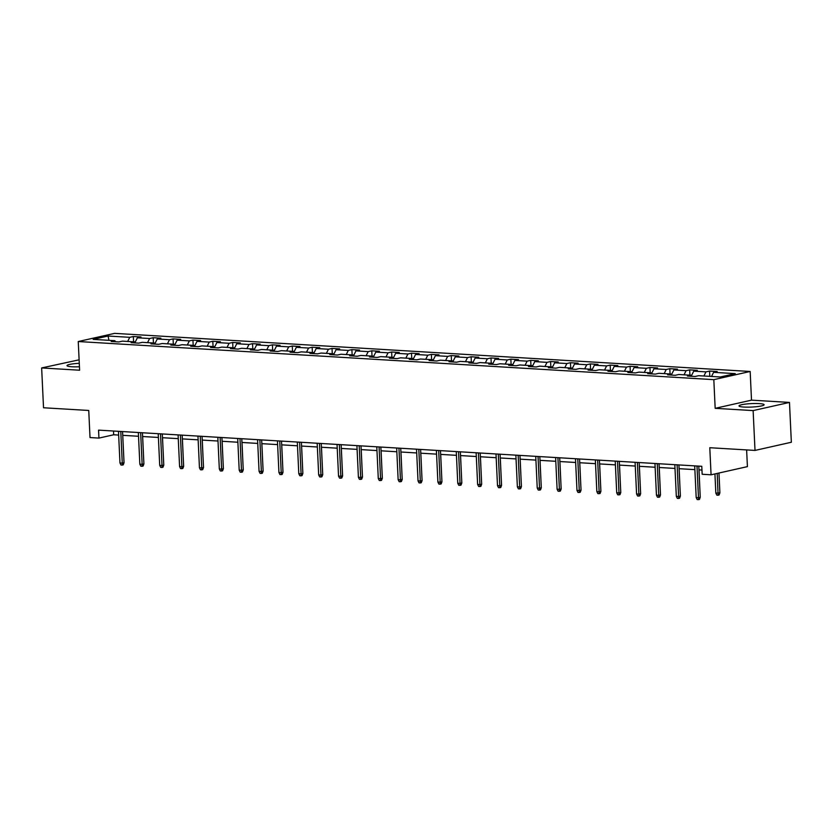 <?xml version="1.0" encoding="UTF-8"?>
<svg xmlns="http://www.w3.org/2000/svg" width="833" height="833" viewBox="0 0 833 833"><rect width="100%" height="100%" fill="white"/><g stroke="black" fill="none" stroke-linecap="round" stroke-linejoin="round"><path stroke-width="1.25" d="M79.281 363.313A12.557 1.728 -2.7 0 0 67.015 365.625A12.557 1.728 -2.7 0 0 71.898 366.759A12.557 1.728 -2.7 0 0 79.447 366.77M743.9 407.056A12.557 1.728 -2.7 0 0 757.135 406.619A12.557 1.728 -2.7 0 0 764.1 404.734A12.557 1.728 -2.7 0 0 759.217 403.609A12.557 1.728 -2.7 0 0 745.983 404.036A12.557 1.728 -2.7 0 0 739.017 405.921A12.557 1.728 -2.7 0 0 743.9 407.056M79.114 359.825L41.65 367.936L43.524 407.764L88.746 410.471L90.016 437.554L98.94 438.096L113.673 434.774L118.661 435.076M750.169 371.476L114.6 333.367L78.25 341.53L713.819 379.65L750.169 371.476L751.512 400.152L715.172 408.326L753.126 410.596L789.476 402.422L751.512 400.152M789.476 402.422L791.35 442.25L755.01 450.424L709.789 447.717L711.07 474.8L747.409 466.626L746.628 449.924M753.126 410.596L755.01 450.424M115.641 341.749L114.819 340.676L111.226 341.488L118.869 341.946L122.461 341.134L134.686 341.874L131.104 342.675L138.747 343.134L142.328 342.332L154.553 343.061L150.971 343.862L158.614 344.321L162.196 343.519L174.42 344.248L170.838 345.06L178.481 345.518L182.063 344.706L194.297 345.445L190.705 346.247L198.348 346.705L201.94 345.903L214.164 346.632L210.582 347.444L218.215 347.902L221.807 347.09L234.031 347.83L230.449 348.631L238.092 349.089L241.674 348.288L253.898 349.017L250.317 349.829L257.959 350.287L261.541 349.475L273.776 350.214L270.184 351.016L277.826 351.474L281.408 350.672L293.643 351.401L290.051 352.203L297.693 352.661L301.286 351.859L313.51 352.588L309.928 353.4L317.571 353.858L321.153 353.046L333.377 353.786L329.795 354.587L337.438 355.045L341.02 354.244L353.244 354.973L349.662 355.785L357.305 356.243L360.887 355.431L373.122 356.17L369.529 356.972L377.172 357.43L380.764 356.628L392.989 357.357L389.407 358.169L397.049 358.627L400.631 357.815L412.856 358.554L409.274 359.356L416.916 359.814L420.498 359.013L432.723 359.741L429.141 360.543L436.784 361.001L440.365 360.2L452.6 360.928L449.008 361.741L456.651 362.199L460.243 361.387L472.467 362.126L468.885 362.928L476.518 363.386L480.11 362.584L492.334 363.313L488.752 364.125L496.395 364.583L499.977 363.771L512.201 364.51L508.619 365.312L516.262 365.77L519.844 364.969L532.079 365.697L528.486 366.51L536.129 366.968L539.711 366.156L551.946 366.895L548.353 367.697L555.996 368.155L559.589 367.353L571.813 368.082L568.231 368.894L575.874 369.352L579.456 368.54L591.68 369.279L588.098 370.081L595.741 370.539L599.323 369.737L611.547 370.466L607.965 371.268L615.608 371.726L619.19 370.924L631.424 371.653L627.832 372.466L635.475 372.924L639.067 372.112L651.291 372.851L647.71 373.653L655.352 374.111L658.934 373.309L671.159 374.038L667.577 374.85L675.219 375.308L678.801 374.496L691.026 375.235L687.444 376.037L695.086 376.495L698.668 375.693L720.326 376.985L735.258 373.632L713.6 372.33L717.182 371.528L709.549 371.07L709.799 376.36M114.819 340.676L93.161 339.375L108.092 336.022L129.75 337.323L133.332 336.511L133.582 341.801M709.549 371.07L705.957 371.872L693.733 371.143L697.315 370.331L689.672 369.873L686.09 370.685L673.866 369.946L677.448 369.144L669.805 368.686L666.223 369.488L653.988 368.759L657.581 367.947L649.938 367.488L646.356 368.301L634.121 367.561L637.714 366.759L630.071 366.301L626.478 367.103L614.254 366.374L617.836 365.572L610.193 365.114L606.611 365.916L594.387 365.187L597.969 364.375L590.326 363.917L586.744 364.729L574.52 363.99L578.102 363.188L570.459 362.73L566.877 363.532L554.643 362.803L558.235 361.991L550.592 361.532L547 362.345L534.776 361.605L538.357 360.804L530.715 360.345L527.133 361.147L514.909 360.418L518.49 359.606L510.848 359.148L507.266 359.96L495.041 359.221L498.623 358.419L490.981 357.961L487.399 358.763L475.164 358.034L478.756 357.232L471.114 356.774L467.521 357.576L455.297 356.847L458.879 356.035L451.247 355.576L447.654 356.389L435.43 355.649L439.012 354.848L431.369 354.389L427.787 355.191L415.563 354.462L419.145 353.65L411.502 353.192L407.92 354.004L395.685 353.265L399.278 352.463L391.635 352.005L388.053 352.807L375.818 352.078L379.411 351.266L371.768 350.808L368.176 351.62L355.951 350.88L359.533 350.079L351.89 349.621L348.309 350.422L336.084 349.693L339.666 348.892L332.023 348.433L328.441 349.235L316.217 348.506L319.799 347.694L312.156 347.236L308.574 348.048L296.34 347.309L299.932 346.507L292.289 346.049L288.697 346.851L276.473 346.122L280.055 345.31L272.412 344.852L268.83 345.664L256.606 344.924L260.188 344.123L252.545 343.665L248.963 344.466L236.739 343.737L240.321 342.925L232.678 342.467L229.096 343.279L216.861 342.54L220.453 341.738L212.811 341.28L209.218 342.082L196.994 341.353L200.576 340.551L192.944 340.093L189.351 340.895L177.127 340.166L180.709 339.354L173.066 338.896L169.484 339.708L157.26 338.969L160.842 338.167L153.199 337.709L149.617 338.51L137.383 337.781L140.975 336.969L133.332 336.511M711.07 474.8L702.157 474.269L701.782 466.303L98.565 430.13L98.94 438.096M135.508 342.936L134.686 341.874M137.383 337.781L135.081 342.384M149.617 338.51L147.545 342.644M155.375 344.133L154.553 343.061M157.26 338.969L154.948 343.581M169.484 339.708L167.423 343.831M175.253 345.32L174.42 344.248M177.127 340.166L174.826 344.768M189.351 340.895L187.29 345.029M195.12 346.518L194.297 345.445M196.994 341.353L194.693 345.966M209.218 342.082L207.157 346.216M214.987 347.705L214.164 346.632M216.861 342.54L214.56 347.153M229.096 343.279L227.024 347.403M234.854 348.902L234.031 347.83M236.739 343.737L234.427 348.34M248.963 344.466L246.901 348.6M254.731 350.089L253.898 349.017M256.606 344.924L254.304 349.537M268.83 345.664L266.768 349.787M274.598 351.276L273.776 350.214M276.473 346.122L274.172 350.724M288.697 346.851L286.635 350.985M294.466 352.474L293.643 351.401M296.34 347.309L294.039 351.922M308.574 348.048L306.502 352.172M314.333 353.661L313.51 352.588M316.217 348.506L313.906 353.109M328.441 349.235L326.38 353.369M334.2 354.858L333.377 353.786M336.084 349.693L333.773 354.306M348.309 350.422L346.247 354.556M354.077 356.045L353.244 354.973M355.951 350.88L353.65 355.493M368.176 351.62L366.114 355.743M373.944 357.242L373.122 356.17M375.818 352.078L373.517 356.68M388.053 352.807L385.981 356.941M393.811 358.429L392.989 357.357M395.685 353.265L393.384 357.878M407.92 354.004L405.848 358.128M413.678 359.617L412.856 358.554M415.563 354.462L413.251 359.065M427.787 355.191L425.725 359.325M433.556 360.814L432.723 359.741M435.43 355.649L433.129 360.262M447.654 356.389L445.593 360.512M453.423 362.001L452.6 360.928M455.297 356.847L452.996 361.449M467.521 357.576L465.46 361.709M473.29 363.198L472.467 362.126M475.164 358.034L472.863 362.647M487.399 358.763L485.327 362.896M493.157 364.385L492.334 363.313M495.041 359.221L492.73 363.834M507.266 359.96L505.204 364.083M513.034 365.583L512.201 364.51M514.909 360.418L512.607 365.021M527.133 361.147L525.071 365.281M532.901 366.77L532.079 365.697M534.776 361.605L532.474 366.218M547 362.345L544.938 366.468M552.768 367.957L551.946 366.895M554.643 362.803L552.341 367.405M566.877 363.532L564.805 367.665M572.635 369.154L571.813 368.082M574.52 363.99L572.209 368.603M586.744 364.729L584.683 368.852M592.502 370.341L591.68 369.279M594.387 365.187L592.086 369.79M606.611 365.916L604.55 370.05M612.38 371.539L611.547 370.466M614.254 366.374L611.953 370.987M626.478 367.103L624.417 371.237M632.247 372.726L631.424 371.653M634.121 367.561L631.82 372.174M646.356 368.301L644.284 372.424M652.114 373.923L651.291 372.851M653.988 368.759L651.687 373.361M666.223 369.488L664.151 373.621M671.981 375.11L671.159 374.038M673.866 369.946L671.554 374.558M686.09 370.685L684.028 374.808M691.859 376.297L691.026 375.235M693.733 371.143L691.432 375.745M705.957 371.872L703.895 376.006M713.6 372.33L711.538 376.464M715.172 408.326L713.819 379.65M41.65 367.936L79.604 370.216L78.25 341.53M122.743 435.326L138.528 436.273M142.61 436.513L158.395 437.46M162.487 437.71L178.262 438.647M183.385 460.711L182.396 438.897L198.139 439.845M202.221 440.084L218.007 441.032M222.088 441.282L237.874 442.229M241.955 442.469L257.741 443.416M261.833 443.666L277.618 444.614M281.7 444.853L297.485 445.801M301.567 446.051L317.352 446.998M321.434 447.238L337.219 448.185M342.332 470.239L341.343 448.435L357.097 449.372M361.178 449.622L376.964 450.57M381.045 450.809L396.831 451.757M401.943 473.81L400.954 452.007L416.698 452.954M420.79 453.194L436.575 454.141M440.657 454.391L456.442 455.339M461.555 477.392L460.566 455.578L476.309 456.526M480.391 456.765L496.176 457.713M500.258 457.963L516.043 458.91M521.156 480.964L520.167 459.16L535.921 460.097M540.003 460.347L555.788 461.295M559.87 461.534L575.655 462.482M579.737 462.731L595.522 463.679M599.614 463.919L615.4 464.866M619.481 465.106L635.267 466.053M639.348 466.303L655.134 467.251M659.215 467.49L675.001 468.438M680.113 490.491L679.124 468.687L694.878 469.635M698.96 469.874L701.959 470.051M108.092 336.022L108.925 340.322M129.75 337.323L127.678 341.447M113.496 431.025L113.673 434.774M689.672 369.873L689.922 375.162M669.805 368.686L670.055 373.975M649.938 367.488L650.188 372.778M630.071 366.301L630.321 371.591M610.193 365.114L610.443 370.404M590.326 363.917L590.576 369.206M570.459 362.73L570.709 368.019M550.592 361.532L550.842 366.822M530.715 360.345L530.965 365.635M510.848 359.148L511.098 364.438M490.981 357.961L491.231 363.25M471.114 356.774L471.363 362.063M451.247 355.576L451.486 360.866M431.369 354.389L431.619 359.679M411.502 353.192L411.752 358.482M391.635 352.005L391.885 357.295M371.768 350.808L372.018 356.097M351.89 349.621L352.14 354.91M332.023 348.433L332.273 353.723M312.156 347.236L312.406 352.526M292.289 346.049L292.539 351.339M272.412 344.852L272.662 350.141M252.545 343.665L252.795 348.954M232.678 342.467L232.928 347.757M212.811 341.28L213.061 346.57M192.944 340.093L193.183 345.383M173.066 338.896L173.316 344.185M153.199 337.709L153.449 342.998M696.992 466.011L698.481 497.686L700.251 497.291L699.449 499.415L698.46 499.633L698.481 497.686L696.19 497.551L694.701 465.876M700.251 497.291L698.783 466.116M698.46 499.633L697.19 499.561L696.19 497.551M719.899 492.876L719.087 495L718.108 495.219L716.838 495.146L715.839 493.126L719.899 492.876L718.962 473.029M718.108 495.219L717.192 473.425M715.839 493.126L714.933 473.935M677.114 464.824L678.614 496.499L680.384 496.093L679.572 498.228L678.593 498.446L678.614 496.499L676.323 496.353L674.824 464.679M680.384 496.093L678.916 464.929M678.593 498.446L677.323 498.373L676.323 496.353M657.247 463.627L658.747 495.302L660.507 494.906L659.705 497.03L658.726 497.259L658.747 495.302L656.446 495.166L654.957 463.492M660.507 494.906L659.038 463.742M658.726 497.259L657.456 497.176L656.446 495.166M699.991 491.689L699.002 469.874M637.38 462.44L638.869 494.115L640.639 493.719L639.838 495.843L638.859 496.062L638.869 494.115L636.579 493.969L635.09 462.305M640.639 493.719L639.171 462.544M638.859 496.062L637.578 495.989L636.579 493.969M617.513 461.243L619.002 492.917L620.772 492.522L619.971 494.656L618.981 494.875L619.002 492.917L616.712 492.782L615.223 461.107M620.772 492.522L619.304 461.357M618.981 494.875L617.711 494.792L616.712 492.782M597.646 460.055L599.135 491.73L600.905 491.335L600.093 493.459L599.114 493.677L599.135 491.73L596.845 491.595L595.345 459.92M600.905 491.335L599.437 460.16M599.114 493.677L597.844 493.605L596.845 491.595M660.246 489.304L659.257 467.5M640.379 488.117L639.39 466.303M620.512 486.92L619.523 465.116M577.769 458.868L579.268 490.533L581.038 490.137L580.226 492.272L579.247 492.49L579.268 490.533L576.977 490.398L575.478 458.723M581.038 490.137L579.56 458.973M579.247 492.49L577.977 492.418L576.977 490.398M600.635 485.733L599.645 463.919M557.902 457.671L559.401 489.346L561.161 488.95L560.359 491.074L559.38 491.293L559.401 489.346L557.1 489.21L555.611 457.536M561.161 488.95L559.693 457.775M559.38 491.293L558.1 491.22L557.1 489.21M580.768 484.535L579.778 462.731M538.035 456.484L539.524 488.159L541.294 487.753L540.492 489.887L539.503 490.106L539.524 488.159L537.233 488.013L535.744 456.338M541.294 487.753L539.826 456.588M539.503 490.106L538.233 490.033L537.233 488.013M560.901 483.432L559.911 461.534M518.168 455.287L519.657 486.961L521.427 486.566L520.625 488.69L519.636 488.919L519.657 486.961L517.366 486.826L515.866 455.151M521.427 486.566L519.959 455.401M519.636 488.919L518.365 488.836L517.366 486.826M541.034 482.151L540.044 460.347M498.29 454.1L499.79 485.774L501.56 485.368L500.748 487.503L499.769 487.721L499.79 485.774L497.499 485.629L495.999 453.964M501.56 485.368L500.081 454.204M499.769 487.721L498.498 487.649L497.499 485.629M478.423 452.902L479.923 484.577L481.682 484.181L480.88 486.316L479.902 486.534L479.923 484.577L477.621 484.442L476.132 452.767M481.682 484.181L480.214 453.017M479.902 486.534L478.621 486.451L477.621 484.442M501.299 479.86L500.3 457.963M458.556 451.715L460.045 483.39L461.815 482.994L461.013 485.118L460.035 485.337L460.045 483.39L457.754 483.255L456.265 451.58M461.815 482.994L460.347 451.819M460.035 485.337L458.754 485.264L457.754 483.255M481.422 478.579L480.433 456.776M438.689 450.528L440.178 482.192L441.948 481.797L441.146 483.931L440.157 484.15L440.178 482.192L437.887 482.057L436.388 450.382M441.948 481.797L440.48 450.632M440.157 484.15L438.887 484.077L437.887 482.057M418.812 449.331L420.311 481.005L422.081 480.61L421.269 482.734L420.29 482.953L420.311 481.005L418.02 480.87L416.521 449.195M422.081 480.61L420.613 449.435M420.29 482.953L419.02 482.88L418.02 480.87M441.688 476.195L440.699 454.391M398.945 448.144L400.444 479.818L402.204 479.412L401.402 481.547L400.423 481.766L400.444 479.818L398.143 479.673L396.654 447.998M402.204 479.412L400.735 448.248M400.423 481.766L399.153 481.693L398.143 479.673M421.81 475.008L420.821 453.194M379.077 446.946L380.566 478.621L382.337 478.225L381.535 480.349L380.556 480.579L380.566 478.621L378.276 478.486L376.787 446.811M382.337 478.225L380.868 447.061M380.556 480.579L379.275 480.495L378.276 478.486M359.21 445.759L360.699 477.434L362.47 477.028L361.668 479.162L360.679 479.381L360.699 477.434L358.409 477.288L356.92 445.624M362.47 477.028L361.001 445.863M360.679 479.381L359.408 479.308L358.409 477.288M382.076 472.623L381.087 450.82M339.343 444.562L340.832 476.237L342.602 475.841L341.79 477.965L340.812 478.194L340.832 476.237L338.542 476.101L337.042 444.426M342.602 475.841L341.134 444.676M340.812 478.194L339.541 478.111L338.542 476.101M362.209 471.436L361.22 449.622M319.466 443.375L320.965 475.049L322.735 474.654L321.923 476.778L320.944 476.997L320.965 475.049L318.675 474.914L317.175 443.239M322.735 474.654L321.257 443.479M320.944 476.997L319.674 476.924L318.675 474.914M299.599 442.177L301.088 473.852L302.858 473.456L302.056 475.591L301.077 475.81L301.088 473.852L298.797 473.717L297.308 442.042M302.858 473.456L301.39 442.292M301.077 475.81L299.797 475.737L298.797 473.717M322.465 469.052L321.476 447.238M279.732 440.99L281.221 472.665L282.991 472.269L282.189 474.394L281.2 474.612L281.221 472.665L278.93 472.53L277.441 440.855M282.991 472.269L281.523 441.094M281.2 474.612L279.93 474.539L278.93 472.53M302.598 467.854L301.608 446.051M259.865 439.803L261.354 471.478L263.124 471.072L262.322 473.206L261.333 473.425L261.354 471.478L259.063 471.332L257.564 439.657M263.124 471.072L261.656 439.907M261.333 473.425L260.063 473.352L259.063 471.332M282.731 466.667L281.741 444.853M239.987 438.606L241.487 470.281L243.257 469.885L242.445 472.009L241.466 472.238L241.487 470.281L239.196 470.145L237.697 438.47M243.257 469.885L241.778 438.72M241.466 472.238L240.196 472.155L239.196 470.145M262.853 465.47L261.864 443.666M220.12 437.419L221.62 469.094L223.379 468.687L222.578 470.822L221.599 471.041L221.62 469.094L219.318 468.948L217.829 437.283M223.379 468.687L221.911 437.523M221.599 471.041L220.318 470.968L219.318 468.948M242.986 464.283L241.997 442.479M200.253 436.221L201.742 467.896L203.512 467.5L202.711 469.625L201.732 469.854L201.742 467.896L199.451 467.761L197.962 436.086M203.512 467.5L202.044 436.336M201.732 469.854L200.451 469.77L199.451 467.761M223.119 463.179L222.13 441.282M180.386 435.034L181.875 466.709L183.645 466.313L182.844 468.438L181.854 468.656L181.875 466.709L179.584 466.574L178.085 434.899M183.645 466.313L182.177 435.138M181.854 468.656L180.584 468.583L179.584 466.574M203.252 461.899L202.263 440.095M160.509 433.837L162.008 465.512L163.778 465.116L162.966 467.251L161.987 467.469L162.008 465.512L159.717 465.376L158.218 433.701M163.778 465.116L162.31 433.951M161.987 467.469L160.717 467.386L159.717 465.376M140.642 432.65L142.141 464.325L143.901 463.929L143.099 466.053L142.12 466.272L142.141 464.325L139.84 464.189L138.351 432.514M143.901 463.929L142.433 432.754M142.12 466.272L140.839 466.199L139.84 464.189M163.518 459.597L162.518 437.71M120.775 431.463L122.264 463.127L124.034 462.731L123.232 464.866L122.253 465.085L122.264 463.127L119.973 462.992L118.484 431.317M124.034 462.731L122.566 431.567M122.253 465.085L120.972 465.012L119.973 462.992M143.64 458.327L142.651 436.513"/></g></svg>
